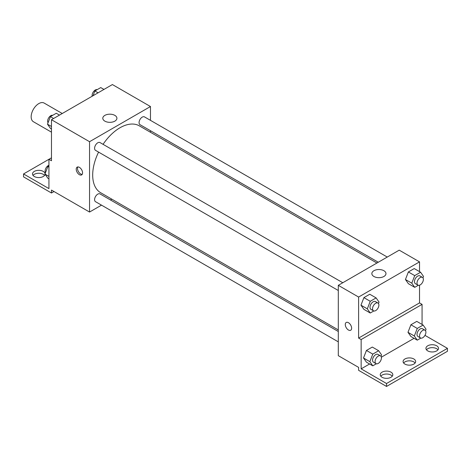 <?xml version="1.0" encoding="UTF-8"?>
<svg xmlns="http://www.w3.org/2000/svg" width="471" height="471" viewBox="0 0 471 471"><rect width="100%" height="100%" fill="white"/><g stroke="black" fill="none" stroke-linecap="round" stroke-linejoin="round"><path stroke-width="0.71" d="M62.243 113.511L44.162 103.072A10.768 6.217 120 0 0 35.867 105.957A10.768 6.217 120 0 0 31.163 116.796A10.768 6.217 120 0 0 33.394 121.724L51.474 132.163M51.474 157.832L48.931 159.292L48.931 188.606L23.55 173.952L48.931 159.292L51.474 160.758L51.474 119.728L112.392 84.556L150.467 106.534L150.467 120.346M79.393 174.682A4.486 2.591 60 0 1 76.461 170.726A4.486 2.591 60 0 1 77.15 167.134A4.486 2.591 60 0 1 81.636 169.725A4.486 2.591 60 0 1 81.636 174.906A4.486 2.591 60 0 1 79.393 174.682M23.55 173.952L23.55 176.878L51.474 193.004L51.474 190.072L89.549 212.05L89.549 141.706L51.474 119.728M342.788 282.735L100.017 142.572A4.486 2.591 120 0 0 96.555 143.773A4.486 2.591 120 0 0 94.6 148.288A4.486 2.591 120 0 0 95.525 150.343L338.302 290.507M338.302 331.496L100.017 193.922A4.486 2.591 120 0 0 96.555 195.124A4.486 2.591 120 0 0 94.6 199.639A4.486 2.591 120 0 0 95.525 201.694L338.302 341.858M111.839 199.18L110.485 199.963M101.506 205.144L89.549 212.05M150.467 130.708L150.467 132.28M89.549 141.706L150.467 106.534M387.262 257.06L144.485 116.896A4.486 2.591 120 0 0 141.029 118.097A4.486 2.591 120 0 0 139.069 122.613A4.486 2.591 120 0 0 139.999 124.668L378.284 262.241M376.93 263.024L139.322 125.845A38.628 22.302 120 0 0 103.067 144.332M98.58 152.104A38.628 22.302 120 0 0 92.693 175.065A38.628 22.302 120 0 0 100.694 192.745L338.302 329.93M114.842 115.377A7.059 4.074 180 0 1 116.914 118.262A7.059 4.074 180 0 1 109.855 122.336A7.059 4.074 180 0 1 102.796 118.262A7.059 4.074 180 0 1 107.153 114.494A7.059 4.074 180 0 1 114.842 115.377M77.88 166.922A4.486 2.591 -120 0 0 80.671 173.946A4.486 2.591 -120 0 0 82.184 174.376M51.474 193.004L54.012 191.538M33.035 175.418A6.282 3.627 180 0 1 43.22 174.317A6.282 3.627 180 0 1 44.527 175.418M45.045 174.217A6.282 3.627 180 0 1 38.551 177.573A6.282 3.627 180 0 1 32.499 173.952A6.282 3.627 180 0 1 36.373 170.602A6.282 3.627 180 0 1 43.22 171.385A6.282 3.627 180 0 1 45.057 173.805M419.526 285.214L419.526 302.912L358.608 338.084L361.145 339.55L361.145 368.858L386.532 383.518L386.532 386.444L358.608 370.324L358.608 367.392L338.302 355.67L338.302 285.326L399.22 250.154L419.526 261.876L419.526 271.626M346.214 322.47A4.486 2.591 -120 0 0 345.526 326.067A4.486 2.591 -120 0 0 348.458 330.024A4.486 2.591 60 0 1 345.526 326.067A4.486 2.591 60 0 1 346.214 322.476A4.486 2.591 60 0 1 350.701 325.067A4.486 2.591 60 0 1 350.701 330.248A4.486 2.591 60 0 1 348.458 330.024A4.486 2.591 -120 0 0 350.701 330.248M358.608 338.084L358.608 297.048L338.302 285.326M405.443 279.509L408.375 283.677L405.443 279.509L408.375 271.955L405.443 279.509L411.789 283.171L414.721 275.617L420.579 272.232L423.511 276.4L422.952 277.855M414.233 268.57L408.375 271.955L414.233 268.57L420.579 272.232M360.969 305.184L363.9 309.353L360.969 305.184L363.9 297.631L360.969 305.184L367.315 308.846L370.247 301.293L376.111 297.907L379.043 302.076L378.478 303.53M369.764 294.245L363.9 297.631L369.764 294.245L376.111 297.907M358.608 297.048L419.526 261.876M383.906 270.719A7.059 4.074 180 0 1 385.973 273.604A7.059 4.074 180 0 1 378.914 277.678A7.059 4.074 180 0 1 371.855 273.604A7.059 4.074 180 0 1 376.211 269.836A7.059 4.074 180 0 1 383.906 270.719M419.526 302.912L422.069 304.378L422.069 324.442M424.972 335.364L447.45 348.346L447.45 351.272L386.532 386.444M447.45 348.346L386.532 383.518M403.629 363A6.282 3.627 180 0 1 413.815 361.899A6.282 3.627 180 0 1 415.122 363M426.473 349.806A6.282 3.627 180 0 1 432.219 347.645A6.282 3.627 180 0 1 437.965 349.806M380.786 376.188A6.282 3.627 180 0 1 386.532 374.027A6.282 3.627 180 0 1 392.278 376.188M422.069 304.378L361.145 339.55M363.512 358.001L366.438 362.17L363.512 358.001L366.438 350.448L363.512 358.001L369.853 361.663L372.785 354.11L378.649 350.724L381.581 354.893L381.015 356.347M372.302 347.062L366.438 350.448L372.302 347.062L378.649 350.724M407.98 332.326L410.912 336.494L407.98 332.326L410.912 324.772L407.98 332.326L414.327 335.988L417.259 328.434L423.117 325.049L426.049 329.217L425.49 330.671M416.776 321.387L410.912 324.772L416.776 321.387L423.117 325.049M414.062 338.313L381.357 357.189M369.588 363.989L361.145 368.858M413.815 358.967A6.282 3.627 180 0 1 415.657 361.534A6.282 3.627 180 0 1 409.376 365.16A6.282 3.627 180 0 1 403.094 361.534A6.282 3.627 180 0 1 406.973 358.184A6.282 3.627 180 0 1 413.815 358.967M427.78 350.907A6.282 3.627 180 0 1 425.937 348.346A6.282 3.627 180 0 1 432.219 344.719A6.282 3.627 180 0 1 438.501 348.346A6.282 3.627 180 0 1 434.627 351.696A6.282 3.627 180 0 1 427.78 350.907M382.087 377.289A6.282 3.627 180 0 1 380.25 374.722A6.282 3.627 180 0 1 386.532 371.095A6.282 3.627 180 0 1 392.814 374.722A6.282 3.627 180 0 1 388.934 378.072A6.282 3.627 180 0 1 382.087 377.289M373.815 310.96L370.247 313.015L367.315 308.846M377.96 303.041L375.422 301.575A4.486 2.591 120 0 0 371.966 302.776A4.486 2.591 120 0 0 370.006 307.292A4.486 2.591 120 0 0 370.936 309.347L373.474 310.813A4.486 2.591 120 0 0 377.96 308.222A4.486 2.591 120 0 0 377.96 303.041A4.486 2.591 120 0 0 374.504 304.242A4.486 2.591 120 0 0 372.543 308.758A4.486 2.591 120 0 0 373.474 310.813M370.247 313.015L363.9 309.353M370.247 301.293L363.9 297.631M418.283 285.285L414.721 287.339L411.789 283.171M422.434 277.366L419.897 275.9A4.486 2.591 120 0 0 416.435 277.101A4.486 2.591 120 0 0 414.48 281.617A4.486 2.591 120 0 0 415.404 283.672L417.948 285.138A4.486 2.591 120 0 0 422.434 282.547A4.486 2.591 120 0 0 422.434 277.366A4.486 2.591 120 0 0 418.972 278.567A4.486 2.591 120 0 0 417.018 283.083A4.486 2.591 120 0 0 417.948 285.138M414.721 287.339L408.375 283.677M414.721 275.617L408.375 271.955M376.353 363.777L372.785 365.832L369.853 361.663M380.497 355.858L377.96 354.392A4.486 2.591 120 0 0 374.504 355.593A4.486 2.591 120 0 0 372.543 360.109A4.486 2.591 120 0 0 373.474 362.164L376.011 363.63A4.486 2.591 120 0 0 380.497 361.039A4.486 2.591 120 0 0 380.497 355.858A4.486 2.591 120 0 0 377.041 357.059A4.486 2.591 120 0 0 375.081 361.575A4.486 2.591 120 0 0 376.011 363.63M372.785 365.832L366.438 362.17M372.785 354.11L366.438 350.448M420.821 338.101L417.259 340.156L414.327 335.988M424.972 330.183L422.434 328.717A4.486 2.591 120 0 0 418.972 329.918A4.486 2.591 120 0 0 417.018 334.434A4.486 2.591 120 0 0 417.948 336.488L420.485 337.954A4.486 2.591 120 0 0 424.972 335.364A4.486 2.591 120 0 0 424.972 330.183A4.486 2.591 120 0 0 421.51 331.384A4.486 2.591 120 0 0 419.555 335.9A4.486 2.591 120 0 0 420.485 337.954M417.259 340.156L410.912 336.494M417.259 328.434L410.912 324.772M51.474 128.972L50.421 128.365L47.489 124.197L50.421 116.643L56.279 113.258L59.481 115.101M51.474 126.493L47.489 124.197M53.617 118.486L50.421 116.643M52.717 115.313A4.486 2.591 120 0 0 49.39 116.885A4.486 2.591 120 0 0 47.636 121.177A4.486 2.591 120 0 0 48.048 122.743M93.046 95.725L94.889 90.968L100.753 87.582L103.95 89.425M98.086 92.811L94.889 90.968M97.185 89.637A4.486 2.591 120 0 0 93.864 91.209A4.486 2.591 120 0 0 92.11 95.501A4.486 2.591 120 0 0 92.181 96.225M48.931 178.856L47.883 178.25L44.951 174.082L47.883 166.528L48.931 165.922M48.931 176.384L44.951 174.082M48.931 167.134L47.883 166.528M48.931 165.268A4.486 2.591 120 0 0 45.098 171.061A4.486 2.591 120 0 0 45.51 172.633"/></g></svg>
